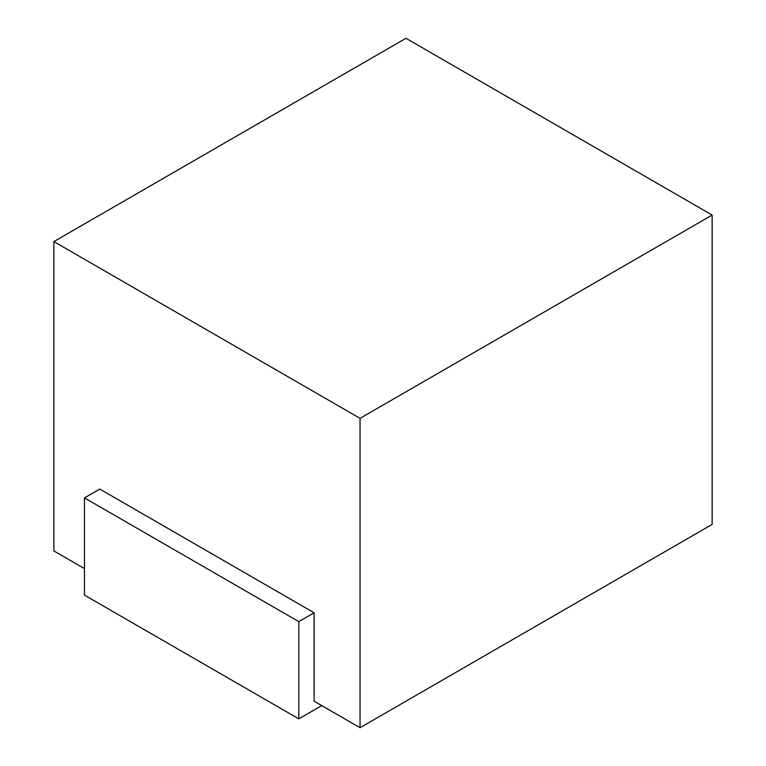 <?xml version="1.0" encoding="UTF-8"?>
<svg xmlns="http://www.w3.org/2000/svg" width="766" height="766" viewBox="0 0 766 766"><rect width="100%" height="100%" fill="white"/><g stroke="black" fill="none" stroke-linecap="round" stroke-linejoin="round"><path stroke-width="1.15" d="M53.859 241.587L405.961 38.3L712.141 215.064L712.141 524.413L360.039 727.7L360.039 418.351L53.859 241.587L53.859 550.936L84.48 568.611M321.768 705.601L298.797 718.862L298.797 621.638L314.108 612.8L314.108 701.187L360.039 727.7M314.108 612.8L99.791 489.062L84.48 497.9L298.797 621.638M360.039 418.351L712.141 215.064M298.797 718.862L84.48 595.125L84.48 497.9"/></g></svg>
